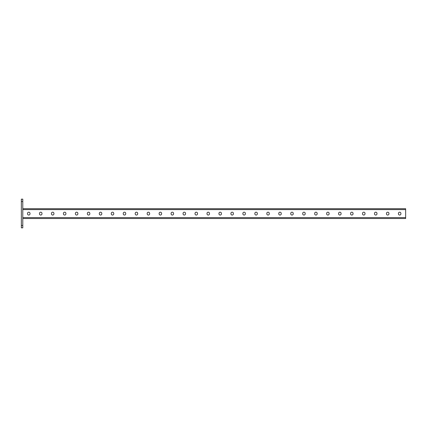 <?xml version="1.0" encoding="UTF-8"?>
<svg xmlns="http://www.w3.org/2000/svg" width="427" height="427" viewBox="0 0 427 427"><rect width="100%" height="100%" fill="white"/><g stroke="black" fill="none" stroke-linecap="round" stroke-linejoin="round"><path stroke-width="0.64" d="M22.786 227.858L21.35 227.858L21.35 225.467L22.786 225.467L22.786 227.858M22.786 201.533L21.35 201.533L21.35 199.142L22.786 199.142L22.786 225.467M21.35 201.533L21.35 225.467M22.786 218.523L405.65 218.523L405.65 208.712L22.786 208.712M206.994 213.431L206.994 213.81A1.244 1.244 0 0 0 208.237 215.053A1.244 1.244 0 0 0 209.481 213.81L209.481 213.431A1.244 1.244 0 0 0 208.237 212.182A1.244 1.244 0 0 0 206.994 213.431A1.244 1.244 0 0 1 208.237 212.182A1.244 1.244 0 0 1 209.481 213.431M195.027 213.431L195.027 213.81A1.244 1.244 0 0 0 196.271 215.053A1.244 1.244 0 0 0 197.514 213.81L197.514 213.431A1.244 1.244 0 0 0 196.271 212.182A1.244 1.244 0 0 0 195.027 213.431A1.244 1.244 0 0 1 196.271 212.182A1.244 1.244 0 0 1 197.514 213.431M183.06 213.431L183.06 213.81A1.244 1.244 0 0 0 184.309 215.053A1.244 1.244 0 0 0 185.553 213.81L185.553 213.431A1.244 1.244 0 0 0 184.309 212.182A1.244 1.244 0 0 0 183.06 213.431A1.244 1.244 0 0 1 184.309 212.182A1.244 1.244 0 0 1 185.553 213.431M171.099 213.431L171.099 213.81A1.244 1.244 0 0 0 172.343 215.053A1.244 1.244 0 0 0 173.586 213.81L173.586 213.431A1.244 1.244 0 0 0 172.343 212.182A1.244 1.244 0 0 0 171.099 213.431A1.244 1.244 0 0 1 172.343 212.182A1.244 1.244 0 0 1 173.586 213.431M159.132 213.431L159.132 213.81A1.244 1.244 0 0 0 160.376 215.053A1.244 1.244 0 0 0 161.619 213.81L161.619 213.431A1.244 1.244 0 0 0 160.376 212.182A1.244 1.244 0 0 0 159.132 213.431A1.244 1.244 0 0 1 160.376 212.182A1.244 1.244 0 0 1 161.619 213.431M147.171 213.431L147.171 213.81A1.244 1.244 0 0 0 148.415 215.053A1.244 1.244 0 0 0 149.658 213.81L149.658 213.431A1.244 1.244 0 0 0 148.415 212.182A1.244 1.244 0 0 0 147.171 213.431A1.244 1.244 0 0 1 148.415 212.182A1.244 1.244 0 0 1 149.658 213.431M135.204 213.431L135.204 213.81A1.244 1.244 0 0 0 136.448 215.053A1.244 1.244 0 0 0 137.691 213.81L137.691 213.431A1.244 1.244 0 0 0 136.448 212.182A1.244 1.244 0 0 0 135.204 213.431A1.244 1.244 0 0 1 136.448 212.182A1.244 1.244 0 0 1 137.691 213.431M123.238 213.431L123.238 213.81A1.244 1.244 0 0 0 124.487 215.053A1.244 1.244 0 0 0 125.73 213.81L125.73 213.431A1.244 1.244 0 0 0 124.487 212.182A1.244 1.244 0 0 0 123.238 213.431A1.244 1.244 0 0 1 124.487 212.182A1.244 1.244 0 0 1 125.73 213.431M111.276 213.431L111.276 213.81A1.244 1.244 0 0 0 112.52 215.053A1.244 1.244 0 0 0 113.763 213.81L113.763 213.431A1.244 1.244 0 0 0 112.52 212.182A1.244 1.244 0 0 0 111.276 213.431A1.244 1.244 0 0 1 112.52 212.182A1.244 1.244 0 0 1 113.763 213.431M99.31 213.431L99.31 213.81A1.244 1.244 0 0 0 100.553 215.053A1.244 1.244 0 0 0 101.797 213.81L101.797 213.431A1.244 1.244 0 0 0 100.553 212.182A1.244 1.244 0 0 0 99.31 213.431A1.244 1.244 0 0 1 100.553 212.182A1.244 1.244 0 0 1 101.797 213.431M87.348 213.431L87.348 213.81A1.244 1.244 0 0 0 88.592 215.053A1.244 1.244 0 0 0 89.835 213.81L89.835 213.431A1.244 1.244 0 0 0 88.592 212.182A1.244 1.244 0 0 0 87.348 213.431A1.244 1.244 0 0 1 88.592 212.182A1.244 1.244 0 0 1 89.835 213.431M75.382 213.431L75.382 213.81A1.244 1.244 0 0 0 76.625 215.053A1.244 1.244 0 0 0 77.869 213.81L77.869 213.431A1.244 1.244 0 0 0 76.625 212.182A1.244 1.244 0 0 0 75.382 213.431A1.244 1.244 0 0 1 76.625 212.182A1.244 1.244 0 0 1 77.869 213.431M63.415 213.431L63.415 213.81A1.244 1.244 0 0 0 64.664 215.053A1.244 1.244 0 0 0 65.907 213.81L65.907 213.431A1.244 1.244 0 0 0 64.664 212.182A1.244 1.244 0 0 0 63.415 213.431A1.244 1.244 0 0 1 64.664 212.182A1.244 1.244 0 0 1 65.907 213.431M51.453 213.431L51.453 213.81A1.244 1.244 0 0 0 52.697 215.053A1.244 1.244 0 0 0 53.941 213.81L53.941 213.431A1.244 1.244 0 0 0 52.697 212.182A1.244 1.244 0 0 0 51.453 213.431M39.487 213.431L39.487 213.81A1.244 1.244 0 0 0 40.73 215.053A1.244 1.244 0 0 0 41.979 213.81L41.979 213.431A1.244 1.244 0 0 0 40.73 212.182A1.244 1.244 0 0 0 39.487 213.431A1.244 1.244 0 0 1 40.73 212.182A1.244 1.244 0 0 1 41.979 213.431M27.525 213.431L27.525 213.81A1.244 1.244 0 0 0 28.769 215.053A1.244 1.244 0 0 0 30.013 213.81L30.013 213.431A1.244 1.244 0 0 0 28.769 212.182A1.244 1.244 0 0 0 27.525 213.431A1.244 1.244 0 0 1 28.769 212.182A1.244 1.244 0 0 1 30.013 213.431M221.442 213.431L221.442 213.81A1.244 1.244 0 0 1 220.199 215.053A1.244 1.244 0 0 1 218.955 213.81L218.955 213.431A1.244 1.244 0 0 1 220.199 212.182A1.244 1.244 0 0 1 221.442 213.431A1.244 1.244 0 0 0 220.199 212.182A1.244 1.244 0 0 0 218.955 213.431M233.409 213.431L233.409 213.81A1.244 1.244 0 0 1 232.165 215.053A1.244 1.244 0 0 1 230.922 213.81L230.922 213.431A1.244 1.244 0 0 1 232.165 212.182A1.244 1.244 0 0 1 233.409 213.431A1.244 1.244 0 0 0 232.165 212.182A1.244 1.244 0 0 0 230.922 213.431M245.376 213.431L245.376 213.81A1.244 1.244 0 0 1 244.127 215.053A1.244 1.244 0 0 1 242.883 213.81L242.883 213.431A1.244 1.244 0 0 1 244.127 212.182A1.244 1.244 0 0 1 245.376 213.431A1.244 1.244 0 0 0 244.127 212.182A1.244 1.244 0 0 0 242.883 213.431M257.337 213.431L257.337 213.81A1.244 1.244 0 0 1 256.093 215.053A1.244 1.244 0 0 1 254.85 213.81L254.85 213.431A1.244 1.244 0 0 1 256.093 212.182A1.244 1.244 0 0 1 257.337 213.431A1.244 1.244 0 0 0 256.093 212.182A1.244 1.244 0 0 0 254.85 213.431M269.304 213.431L269.304 213.81A1.244 1.244 0 0 1 268.06 215.053A1.244 1.244 0 0 1 266.816 213.81L266.816 213.431A1.244 1.244 0 0 1 268.06 212.182A1.244 1.244 0 0 1 269.304 213.431A1.244 1.244 0 0 0 268.06 212.182A1.244 1.244 0 0 0 266.816 213.431M281.265 213.431L281.265 213.81A1.244 1.244 0 0 1 280.021 215.053A1.244 1.244 0 0 1 278.778 213.81L278.778 213.431A1.244 1.244 0 0 1 280.021 212.182A1.244 1.244 0 0 1 281.265 213.431A1.244 1.244 0 0 0 280.021 212.182A1.244 1.244 0 0 0 278.778 213.431M293.232 213.431L293.232 213.81A1.244 1.244 0 0 1 291.988 215.053A1.244 1.244 0 0 1 290.744 213.81L290.744 213.431A1.244 1.244 0 0 1 291.988 212.182A1.244 1.244 0 0 1 293.232 213.431A1.244 1.244 0 0 0 291.988 212.182A1.244 1.244 0 0 0 290.744 213.431M305.198 213.431L305.198 213.81A1.244 1.244 0 0 1 303.949 215.053A1.244 1.244 0 0 1 302.706 213.81L302.706 213.431A1.244 1.244 0 0 1 303.949 212.182A1.244 1.244 0 0 1 305.198 213.431A1.244 1.244 0 0 0 303.949 212.182A1.244 1.244 0 0 0 302.706 213.431M317.16 213.431L317.16 213.81A1.244 1.244 0 0 1 315.916 215.053A1.244 1.244 0 0 1 314.672 213.81L314.672 213.431A1.244 1.244 0 0 1 315.916 212.182A1.244 1.244 0 0 1 317.16 213.431A1.244 1.244 0 0 0 315.916 212.182A1.244 1.244 0 0 0 314.672 213.431M329.126 213.431L329.126 213.81A1.244 1.244 0 0 1 327.883 215.053A1.244 1.244 0 0 1 326.639 213.81L326.639 213.431A1.244 1.244 0 0 1 327.883 212.182A1.244 1.244 0 0 1 329.126 213.431A1.244 1.244 0 0 0 327.883 212.182A1.244 1.244 0 0 0 326.639 213.431M341.088 213.431L341.088 213.81A1.244 1.244 0 0 1 339.844 215.053A1.244 1.244 0 0 1 338.6 213.81L338.6 213.431A1.244 1.244 0 0 1 339.844 212.182A1.244 1.244 0 0 1 341.088 213.431A1.244 1.244 0 0 0 339.844 212.182A1.244 1.244 0 0 0 338.6 213.431M353.054 213.431L353.054 213.81A1.244 1.244 0 0 1 351.811 215.053A1.244 1.244 0 0 1 350.567 213.81L350.567 213.431A1.244 1.244 0 0 1 351.811 212.182A1.244 1.244 0 0 1 353.054 213.431A1.244 1.244 0 0 0 351.811 212.182A1.244 1.244 0 0 0 350.567 213.431M365.021 213.431L365.021 213.81A1.244 1.244 0 0 1 363.772 215.053A1.244 1.244 0 0 1 362.528 213.81L362.528 213.431A1.244 1.244 0 0 1 363.772 212.182A1.244 1.244 0 0 1 365.021 213.431A1.244 1.244 0 0 0 363.772 212.182A1.244 1.244 0 0 0 362.528 213.431M376.982 213.431L376.982 213.81A1.244 1.244 0 0 1 375.739 215.053A1.244 1.244 0 0 1 374.495 213.81L374.495 213.431A1.244 1.244 0 0 1 375.739 212.182A1.244 1.244 0 0 1 376.982 213.431A1.244 1.244 0 0 0 375.739 212.182A1.244 1.244 0 0 0 374.495 213.431M388.949 213.431L388.949 213.81A1.244 1.244 0 0 1 387.705 215.053A1.244 1.244 0 0 1 386.456 213.81L386.456 213.431A1.244 1.244 0 0 1 387.705 212.182A1.244 1.244 0 0 1 388.949 213.431A1.244 1.244 0 0 0 387.705 212.182A1.244 1.244 0 0 0 386.456 213.431M400.91 213.431L400.91 213.81A1.244 1.244 0 0 1 399.667 215.053A1.244 1.244 0 0 1 398.423 213.81L398.423 213.431A1.244 1.244 0 0 1 399.667 212.182A1.244 1.244 0 0 1 400.91 213.431A1.244 1.244 0 0 0 399.667 212.182A1.244 1.244 0 0 0 398.423 213.431M209.481 213.81A1.244 1.244 0 0 1 208.237 215.053A1.244 1.244 0 0 1 206.994 213.81M197.514 213.81A1.244 1.244 0 0 1 196.271 215.053A1.244 1.244 0 0 1 195.027 213.81M185.553 213.81A1.244 1.244 0 0 1 184.309 215.053A1.244 1.244 0 0 1 183.06 213.81M173.586 213.81A1.244 1.244 0 0 1 172.343 215.053A1.244 1.244 0 0 1 171.099 213.81M161.619 213.81A1.244 1.244 0 0 1 160.376 215.053A1.244 1.244 0 0 1 159.132 213.81M149.658 213.81A1.244 1.244 0 0 1 148.415 215.053A1.244 1.244 0 0 1 147.171 213.81M137.691 213.81A1.244 1.244 0 0 1 136.448 215.053A1.244 1.244 0 0 1 135.204 213.81M125.73 213.81A1.244 1.244 0 0 1 124.487 215.053A1.244 1.244 0 0 1 123.238 213.81M113.763 213.81A1.244 1.244 0 0 1 112.52 215.053A1.244 1.244 0 0 1 111.276 213.81M101.797 213.81A1.244 1.244 0 0 1 100.553 215.053A1.244 1.244 0 0 1 99.31 213.81M89.835 213.81A1.244 1.244 0 0 1 88.592 215.053A1.244 1.244 0 0 1 87.348 213.81M77.869 213.81A1.244 1.244 0 0 1 76.625 215.053A1.244 1.244 0 0 1 75.382 213.81M65.907 213.81A1.244 1.244 0 0 1 64.664 215.053A1.244 1.244 0 0 1 63.415 213.81M41.979 213.81A1.244 1.244 0 0 1 40.73 215.053A1.244 1.244 0 0 1 39.487 213.81M30.013 213.81A1.244 1.244 0 0 1 28.769 215.053A1.244 1.244 0 0 1 27.525 213.81M218.955 213.81A1.244 1.244 0 0 0 220.199 215.053A1.244 1.244 0 0 0 221.442 213.81M230.922 213.81A1.244 1.244 0 0 0 232.165 215.053A1.244 1.244 0 0 0 233.409 213.81M242.883 213.81A1.244 1.244 0 0 0 244.127 215.053A1.244 1.244 0 0 0 245.376 213.81M254.85 213.81A1.244 1.244 0 0 0 256.093 215.053A1.244 1.244 0 0 0 257.337 213.81M266.816 213.81A1.244 1.244 0 0 0 268.06 215.053A1.244 1.244 0 0 0 269.304 213.81M278.778 213.81A1.244 1.244 0 0 0 280.021 215.053A1.244 1.244 0 0 0 281.265 213.81M290.744 213.81A1.244 1.244 0 0 0 291.988 215.053A1.244 1.244 0 0 0 293.232 213.81M302.706 213.81A1.244 1.244 0 0 0 303.949 215.053A1.244 1.244 0 0 0 305.198 213.81M314.672 213.81A1.244 1.244 0 0 0 315.916 215.053A1.244 1.244 0 0 0 317.16 213.81M326.639 213.81A1.244 1.244 0 0 0 327.883 215.053A1.244 1.244 0 0 0 329.126 213.81M338.6 213.81A1.244 1.244 0 0 0 339.844 215.053A1.244 1.244 0 0 0 341.088 213.81M350.567 213.81A1.244 1.244 0 0 0 351.811 215.053A1.244 1.244 0 0 0 353.054 213.81M362.528 213.81A1.244 1.244 0 0 0 363.772 215.053A1.244 1.244 0 0 0 365.021 213.81M374.495 213.81A1.244 1.244 0 0 0 375.739 215.053A1.244 1.244 0 0 0 376.982 213.81M386.456 213.81A1.244 1.244 0 0 0 387.705 215.053A1.244 1.244 0 0 0 388.949 213.81M398.423 213.81A1.244 1.244 0 0 0 399.667 215.053A1.244 1.244 0 0 0 400.91 213.81M405.65 209.609L22.786 209.609M405.65 217.626L22.786 217.626"/></g></svg>
